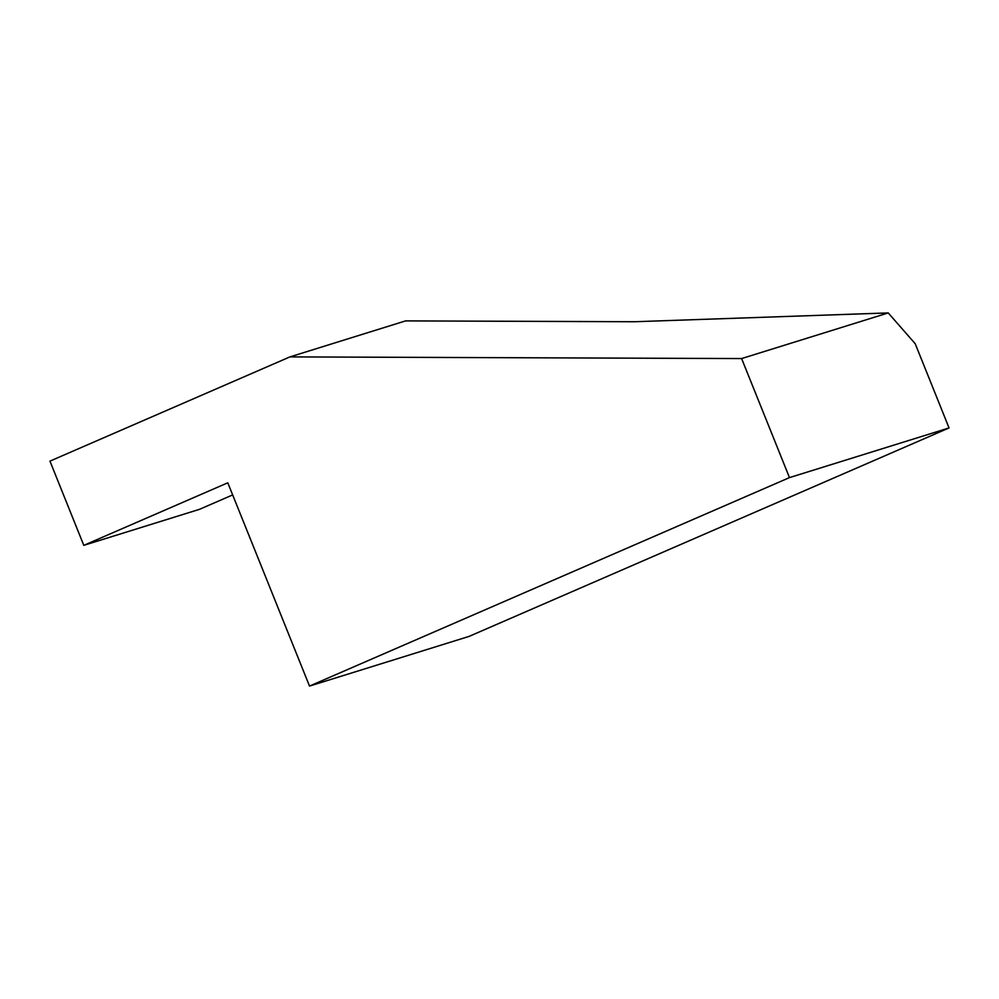 <?xml version="1.0" encoding="UTF-8"?>
<svg xmlns="http://www.w3.org/2000/svg" width="999" height="999" viewBox="0 0 999 999"><rect width="100%" height="100%" fill="white"/><g stroke="black" fill="none" stroke-linecap="round" stroke-linejoin="round"><path stroke-width="1.5" d="M888.236 312.924L915.196 343.706L949.05 427.934L469.08 636.4L309.515 686.076L227.797 482.804L83.804 545.342L49.95 461.126L289.935 356.893L741.62 358.566L888.236 312.924L634.44 321.74L405.594 320.891L289.935 356.893M309.515 686.076L789.472 477.609L741.62 358.566M83.804 545.342L199.463 509.34L232.667 494.917M789.472 477.609L949.05 427.934"/></g></svg>
